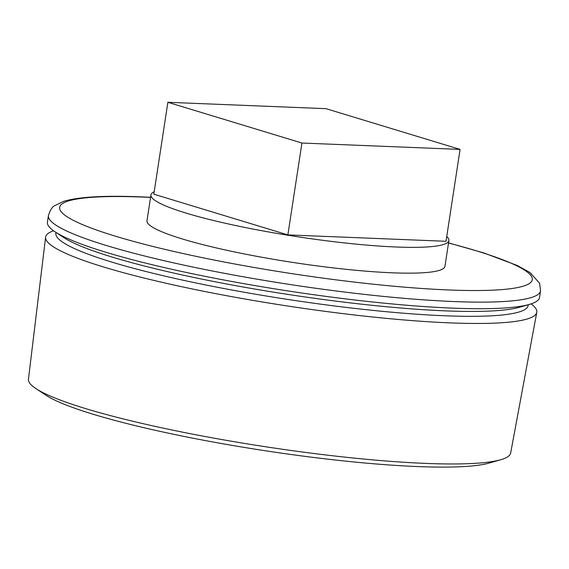 <?xml version="1.0" encoding="UTF-8"?>
<svg xmlns="http://www.w3.org/2000/svg" width="569" height="569" viewBox="0 0 569 569"><rect width="100%" height="100%" fill="white"/><g stroke="black" fill="none" stroke-linecap="round" stroke-linejoin="round"><path stroke-width="0.85" d="M53.536 230.786L53.194 230.907A248.447 31.572 8.7 0 0 45.605 237.166L28.45 379.239A243.916 30.996 8.7 0 0 35.918 388.606L46.032 395.27A232.501 29.545 8.7 0 0 417.383 466.559A232.501 29.545 8.7 0 0 489.098 463.074L500.741 459.731A243.916 30.996 8.7 0 0 510.663 453.031L536.78 312.324A248.447 31.572 8.7 0 0 531.403 304.081L531.119 303.867M35.918 388.606A243.916 30.996 8.7 0 0 425.505 463.394A243.916 30.996 8.7 0 0 500.741 459.731M45.605 237.166A248.447 31.572 8.7 0 0 186.241 287.686A248.447 31.572 8.7 0 0 450.043 322.879A248.447 31.572 8.7 0 0 536.78 312.324M48.429 215.537L47.426 222.13A248.923 31.629 8.7 0 0 55.029 231.811A248.923 31.629 8.7 0 0 452.618 308.135A248.923 31.629 8.7 0 0 529.39 304.401A248.923 31.629 8.7 0 0 539.54 297.438L540.55 290.844A248.923 31.629 -171.3 0 1 453.621 301.542A248.923 31.629 -171.3 0 1 188.872 266.192A248.923 31.629 -171.3 0 1 48.429 215.537C50.328 209.812 52.44 206.511 54.759 205.622L63.87 201.27C79.176 196.789 105.237 195.331 142.051 196.91L150.579 197.294M154.192 191.753A150.714 19.154 8.7 0 0 150.934 194.932L146.987 220.736A150.714 19.154 8.7 0 0 232.024 251.406A150.714 19.154 8.7 0 0 392.318 272.807A150.714 19.154 8.7 0 0 444.951 266.328L448.898 240.523A150.714 19.154 8.7 0 0 446.743 236.526M150.934 194.932A150.714 19.154 8.7 0 0 235.971 225.601A150.714 19.154 8.7 0 0 396.266 247.003A150.714 19.154 8.7 0 0 448.898 240.523M167.876 102.299L153.822 194.178L287.871 234.905L446.018 241.284L460.072 149.405L326.023 108.672L167.876 102.299L301.933 143.032L287.871 234.905M301.933 143.032L460.072 149.405M55.029 231.811L63.771 237.579A239.058 30.377 8.7 0 0 445.591 310.873A239.058 30.377 8.7 0 0 519.326 307.288L529.39 304.401M150.557 197.422A239.072 30.377 8.7 0 0 143.139 197.094A239.072 30.377 8.7 0 0 115.663 236.263A239.072 30.377 8.7 0 0 448.806 289.97A239.072 30.377 8.7 0 0 448.514 243.02M56.054 232.493A238.895 30.356 8.7 0 0 187.998 281.278A238.895 30.356 8.7 0 0 444.738 315.767A238.895 30.356 8.7 0 0 528.203 304.742M448.536 242.892L483.942 252.985L517.356 265.524L529.967 272.53L539.604 283.255L540.55 290.844"/></g></svg>
